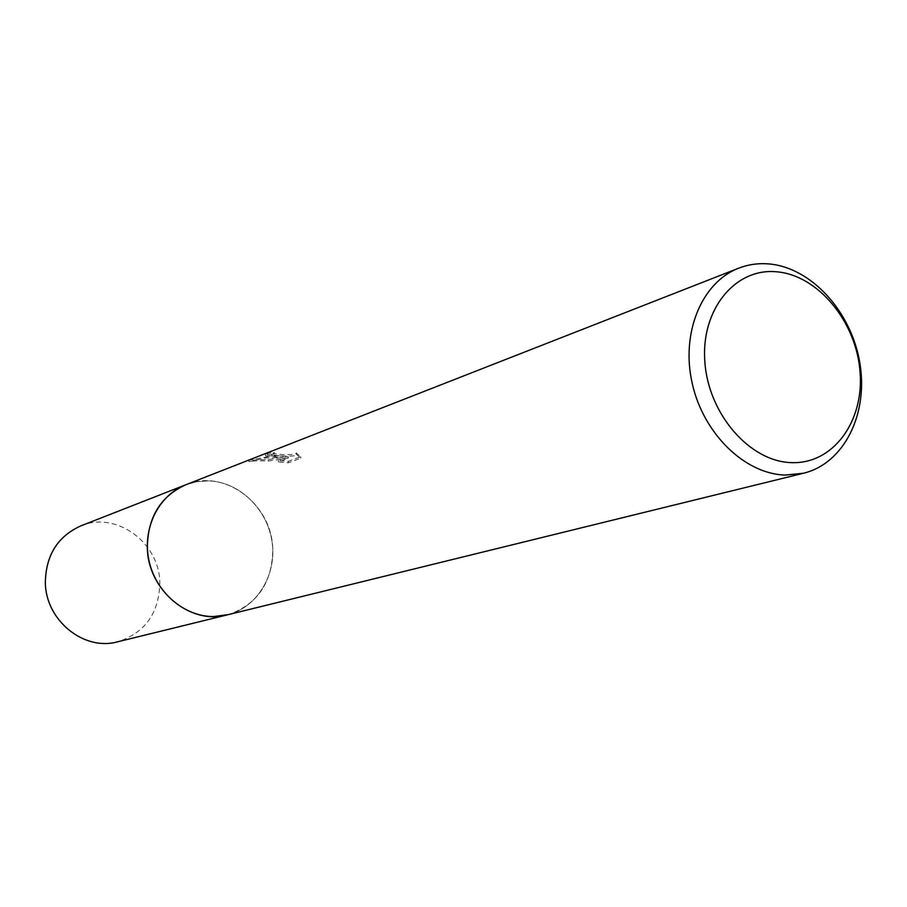 <?xml version="1.0" encoding="UTF-8"?>
<svg xmlns="http://www.w3.org/2000/svg" width="907" height="907" viewBox="0 0 907 907"><rect width="100%" height="100%" fill="white"/><g stroke="black" fill="none" stroke-linecap="round" stroke-linejoin="round"><path stroke-width="0.68" stroke-dasharray="4.54 3.4" d="M227.997 614.685C257.713 606.987 277.054 574.188 272.021 541.49C267.259 508.77 239.074 481.651 208.293 480.857L196.864 481.662L185.856 484.735L196.876 481.674L208.293 480.869C239.233 481.662 267.52 509.042 272.089 541.967C276.952 574.845 257.146 607.633 227.147 614.901M274.243 455.359L283.097 456.051L272.769 455.926L248.881 460.234L268.2 459.611L288.267 456.686L278.313 460.473L288.301 461.334L300.739 456.663L296.408 453.205C293.188 454.872 286.907 455.167 277.542 454.078L273.064 453.228L274.22 452.446L267.304 453.568L265.502 454.452L274.243 455.359M296.532 454.362L300.807 458.16L288.369 462.819L278.381 461.924L288.324 458.148L268.257 461.039C257.905 460.677 251.477 460.903 248.949 461.731L265.819 457.944L283.154 457.491L265.57 455.926L274.288 453.908L273.132 454.679C272.814 455.439 295.637 457.536 296.476 454.679L296.464 452.888M274.288 453.908L274.22 452.446M288.369 462.819L288.301 461.334M300.807 458.16L300.739 456.663M267.372 455.065L267.304 453.568M283.154 457.491L283.097 456.051M278.381 461.924L278.313 460.473M288.324 458.148L288.267 456.686M268.257 461.039L268.2 459.611M248.949 461.731L248.881 460.234M80.848 525.879C116.198 510.732 159.632 542.669 159.813 582.872C159.088 613.211 145.029 632.859 117.615 641.816M187.012 484.293C225.548 468.794 272.191 504.836 272.769 549.245C272.361 582.566 257.554 604.357 228.36 614.606M273.12 453.058L273.188 454.509M265.502 454.452L265.57 455.926M296.408 453.205L296.476 454.679"/><path stroke-width="1.36" d="M228.36 614.606L213.644 616.545C184.132 616.783 155.448 592.078 148.895 560.175C142.104 528.305 158.623 495.222 185.867 484.746L738.649 268.2C748.377 264.436 758.558 263.019 769.17 263.948C811.527 267.667 851.424 311.849 859.813 362.789C868.577 413.694 844.202 463.33 803.67 473.205L785.269 475.075C744.806 473.998 703.276 433.671 692.166 383.173C680.738 332.733 701.825 282.258 738.649 268.2M227.997 614.685L213.633 616.556C184.132 616.783 155.437 592.078 148.884 560.175C142.093 528.305 158.623 495.211 185.856 484.735M776.721 271.805C817.989 275.24 856.185 321.588 860.006 371.439C864.416 421.313 833.102 464.407 791.369 462.627C749.704 461.618 708.22 413.887 704.841 361.621C700.828 309.31 735.418 267.61 776.721 271.805M185.844 484.735C160.63 496.197 147.796 517.126 147.331 547.545C147.682 590.128 190.198 625.422 227.135 614.912L117.615 641.816C83.818 651.373 45.395 620.173 45.35 582.226C45.951 555.107 57.787 536.332 80.848 525.879L187.012 484.293M227.147 614.901L803.67 473.205"/></g></svg>
